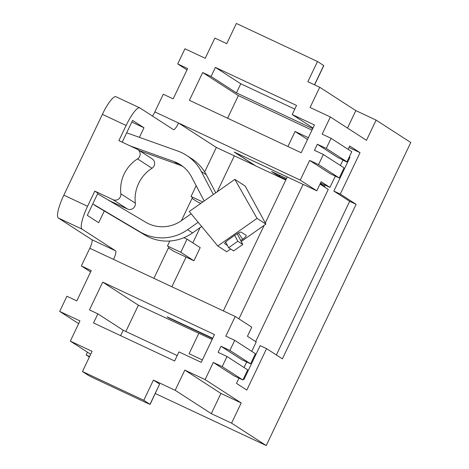 <?xml version="1.0" encoding="UTF-8"?>
<svg xmlns="http://www.w3.org/2000/svg" width="469" height="469" viewBox="0 0 469 469"><rect width="100%" height="100%" fill="white"/><g stroke="black" fill="none" stroke-linecap="round" stroke-linejoin="round"><path stroke-width="0.7" d="M314.611 84.871L323.803 65.601L317.49 61.498L307.852 81.7L319.723 87.269L310.085 107.471L330.364 116.98L322.174 134.152L331.079 138.332L326.26 148.433L346.949 161.805L338.049 157.631L317.355 144.253L314.464 150.315L323.37 154.489L344.058 167.867L339.245 177.968L330.34 173.788L309.646 160.416L318.551 164.59L339.245 177.968M137.698 149.5L152.179 158.862A5.599 5.458 -57.1 0 1 152.003 168.248L137.517 158.885A5.599 5.458 -57.1 0 0 137.065 149.154L118.892 140.63L126.12 125.475A22.395 4.883 -64.9 0 1 139.768 107.876A22.395 4.883 -64.9 0 1 139.897 107.946L173.413 129.614A8.395 1.829 -64.9 0 0 173.46 129.643A8.395 1.829 -64.9 0 0 178.578 123.042L216.344 147.448L255.447 165.709M152.478 116.083A8.395 1.829 -64.9 0 0 154.84 111.903L300.254 180.114L316.804 190.813L234.207 152.067L255.417 165.78M222.195 366.611L242.883 379.99L233.978 375.81L213.289 362.437L222.195 366.611L227.008 356.51L247.702 369.889L242.883 379.99M90.617 271.926L81.366 265.946L91.256 270.59L76.805 300.893L66.909 296.25L59.686 311.404L78.651 323.663M202.374 359.94L189.095 353.708L198.862 333.236M317.49 61.498L236.37 23.45L226.738 43.652L214.866 38.083L205.229 58.285L184.95 48.776L177.722 63.925L187.618 68.568L173.161 98.871L163.271 94.228L154.84 111.903M104.288 210.98L98.689 222.716L87.31 215.359L97.91 193.14L94.802 191.135L112.976 199.659A5.599 5.458 -57.1 0 0 120.85 193.826A35.826 34.946 -57.1 0 1 137.517 158.885M94.802 191.135L87.574 206.284A22.395 4.883 -64.9 0 0 82.081 229.159L115.597 250.827A8.395 1.829 115.1 0 1 113.539 259.404L235.209 316.475L225.818 336.173L234.717 340.347L255.412 353.726L250.593 363.827L241.687 359.647L220.999 346.274L229.904 350.449L250.593 363.827M81.366 265.946L89.796 248.271A8.395 1.829 115.1 0 0 91.86 239.688L58.338 218.026A22.395 4.883 -64.9 0 1 63.837 195.151L102.377 114.342A22.395 4.883 -64.9 0 1 116.025 96.743L139.768 107.876M90.681 354.271L70.327 341.115L92.088 351.322L82.456 371.524L143.784 400.291L153.422 380.089L175.183 390.302L211.29 413.635L220.928 393.432L241.207 402.947L231.569 423.149L211.29 413.635M143.784 400.291L150.098 404.395L146.082 402.654L94.644 378.524L88.659 375.54L82.456 371.524M70.327 341.115L79.965 320.913L59.686 311.404M313.011 127.984L292.193 114.53L314.453 124.965L301.204 152.747L189.417 100.313L202.672 72.537L238.363 95.606L227.582 118.211M287.919 146.516L295.089 131.484L308.373 137.716M349.288 156.91L349.991 157.238L333.852 191.076L349.681 201.307L276.382 354.98M348.977 147.489L360.034 152.677L340.283 194.09L333.852 191.076M238.363 95.606L311.985 130.142M168.435 247.884L173.653 251.255L193.932 260.764L200.193 247.632L187.055 239.143L183.948 237.683M307.512 139.516L295.089 131.484M331.079 138.332L351.768 151.704L346.949 161.805M251.736 351.351L256.221 341.954L247.427 336.267L251.765 327.174L235.209 316.475M152.003 168.248A35.826 34.946 -57.1 0 0 135.336 203.188L120.85 193.826M330.364 116.98L366.471 140.319L376.109 120.117L410.768 142.517L266.228 445.55L155.292 393.514M347.506 128.06L355.83 110.608L376.109 120.117M186.979 69.904L177.722 63.925M153.908 278.34L168.887 246.946L167.439 246.008L180.794 252.275L193.932 260.764M200.761 203.399L197.261 201.758L192.044 198.387M234.717 340.347L229.904 350.449M212.14 339.468L138.39 305.202L125.856 331.483M243.294 379.128L243.997 379.462L260.137 345.624L266.568 348.637L246.811 390.056L236.47 383.366L238.956 378.143M202.743 201.998L191.047 196.511L196.183 185.736M266.568 348.637L282.397 358.867L356.112 204.326L349.681 201.307M356.112 204.326L340.283 194.09M109.224 200.621L127.462 209.022A5.599 5.458 -57.1 0 0 135.336 203.188M167.439 246.008L169.825 241.002M187.055 239.143L180.794 252.275M316.804 190.813L321.142 181.72L329.936 187.407L335.317 176.127M109.289 200.492L107.958 199.87M122.21 142.183L132.598 120.41L143.977 127.767L139.404 137.347M143.977 127.767L131.812 122.057M320.532 182.998L329.936 187.407M89.597 356.557L86.155 354.939L87.463 352.196M89.374 357.02L86.155 354.939M266.228 445.55L231.569 423.149M149.992 404.307L159.63 384.105L153.422 380.089M159.63 384.105L150.098 404.395M355.83 110.608L319.723 87.269M323.37 154.489L318.551 164.59M171.883 286.77L186.046 257.071M192.823 242.872L200.093 227.623M217.165 191.833L234.312 155.878M326.26 148.433L317.355 144.253M181.421 220.665L192.495 197.449L191.047 196.511M204.666 171.93L216.344 147.448M220.999 346.274L218.108 352.336L227.008 356.51M97.857 313.855L89.45 309.909L102.699 282.133L214.48 334.567L201.23 362.344L178.97 351.902L174.638 360.995L93.519 322.948L97.857 313.855L123.2 330.24L177.218 355.572M241.207 402.947L205.1 379.609L184.821 370.1L220.928 393.432M184.821 370.1L175.183 390.302M286.506 178.49L271.574 171.484L278.193 175.764L286.049 179.445M265.284 222.974L287.233 176.96L234.811 152.355M285.773 180.02L255.91 166.008L234.805 152.366M325.158 185.161L324.571 186.392L320.245 183.596M340.388 165.493L343.027 159.964M348.098 149.33L349.692 145.994L360.034 152.677M342.939 160.146L347.57 162.321M205.1 379.609L213.289 362.437M300.254 180.114L309.646 160.416M246.665 361.986L244.032 367.514M202.672 72.537L211.079 76.482L236.423 92.862L312.7 128.641M102.699 282.133L138.39 305.202M280.532 175.687L278.193 175.764M212.598 338.507L168.981 318.046L169.11 317.777M212.727 338.237L167.116 316.845L168.981 318.046M324.571 186.392L320.843 184.645M211.079 76.482L215.412 67.389L296.531 105.437L292.193 114.53M223.344 310.912L264.153 225.355M303.068 184.37L238.914 318.873M255.681 341.602L328.259 189.441L320.005 184.106M215.412 67.389L240.761 83.775L236.423 92.862M294.778 109.107L240.761 83.775M120.621 335.657L123.2 330.24M201.67 226.509L192.595 232.905A44.784 43.687 122.9 0 1 145.079 235.127L94.656 205.264A16.796 16.38 -57.1 0 0 95.189 205.592M215.752 192.835L206.272 174.732A44.784 43.687 -57.1 0 0 191.575 158.61L186.609 155.397A44.784 43.687 -57.1 0 0 177.786 151.047L126.683 132.809M237.15 233.697L242.79 244.46L233.615 250.927L228.649 247.72L225.665 242.027M182.939 166.518A33.586 32.766 -57.1 0 0 178.882 164.748L173.917 161.535L130.235 145.947M139.586 150.719L178.882 164.748M257.012 218.361L217.798 246.002L189.253 211.507L234.846 179.369L257.012 218.361L265.911 224.112L241.242 241.506M234.846 179.369L245.193 186.058L265.911 224.112M230.619 248.992L226.697 251.753L217.798 246.002M192.595 232.905L187.629 229.699L198.164 222.271M187.629 229.699A44.784 43.687 122.9 0 1 140.114 231.915L92.78 203.892M97.616 193.75L145.836 222.294A33.586 32.766 122.9 0 0 181.474 220.629L191.153 213.805M204.173 200.99L191.551 176.895A33.586 32.766 -57.1 0 0 180.53 164.801A33.586 32.766 -57.1 0 0 173.917 161.535M234.723 235.332L237.824 241.248L228.649 247.72M206.272 174.732L201.307 171.525L213.348 194.524M201.307 171.525A44.784 43.687 -57.1 0 0 186.609 155.397M224.674 243.575L224.78 243.739A5.599 1.137 145.8 0 1 224.71 243.669A5.599 1.137 145.8 0 1 228.309 239.858L235.602 234.711A5.599 1.137 145.8 0 1 241.195 232.167L246.161 235.379A5.599 1.137 145.8 0 1 246.231 235.45A5.599 1.137 145.8 0 1 242.637 239.26L240.761 240.585M224.78 243.739L227.471 245.475M242.79 244.46L237.824 241.248M82.081 229.159L58.338 218.026M91.86 239.688L115.597 250.827M89.796 248.271L113.539 259.404M127.462 209.022L112.976 199.659M323.698 65.508L314.488 84.813M87.574 206.284L63.837 195.151M126.12 125.475L102.377 114.342M238.387 232.999L242.637 239.26M145.079 235.127L140.114 231.915"/></g></svg>

